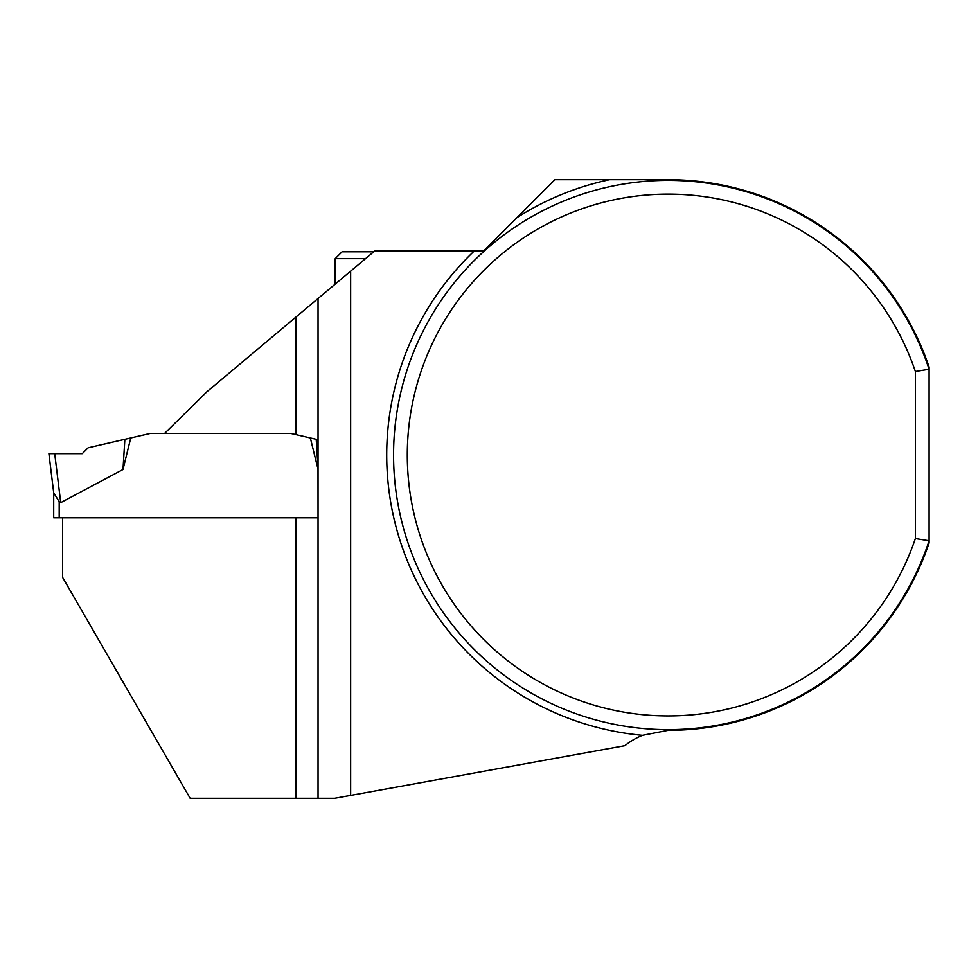<?xml version="1.0" encoding="UTF-8"?>
<svg xmlns="http://www.w3.org/2000/svg" width="978" height="978" viewBox="0 0 978 978"><rect width="100%" height="100%" fill="white"/><g stroke="black" fill="none" stroke-linecap="round" stroke-linejoin="round"><path stroke-width="1.47" d="M915.371 538.536L929.1 540.773L929.1 367.08A275.319 275.319 0 0 0 668.194 179.695L554.881 179.695L483.474 251.101L374.55 251.101L350.65 271.163L350.65 795.42L624.918 745.688A68.656 68.656 0 0 1 642.473 735.334L668.194 730.334A275.319 275.319 0 0 0 929.1 542.937L929.1 540.773A274.635 274.635 0 0 1 506.518 677.008A274.635 274.635 0 0 1 506.518 233.008A274.635 274.635 0 0 1 929.1 369.256L915.371 371.493L915.371 538.536A260.906 260.906 0 0 1 514.025 665.492A260.906 260.906 0 0 1 514.025 244.537A260.906 260.906 0 0 1 915.371 371.493M62.629 517.79L62.629 577.448L190.148 798.305L334.708 798.305L350.65 795.42M296.065 316.958L206.81 391.848L164.634 433.425L290.735 433.425L296.065 434.66L296.065 316.958L318.046 298.522L318.046 798.305M296.065 798.305L296.065 517.79L318.046 517.79L317.984 439.721L296.065 434.66M350.65 271.163L318.046 298.522M373.73 251.786L342.068 251.786L335.209 258.657L335.209 284.121M365.552 258.657L335.209 258.657M53.704 517.79L53.704 492.778L53.704 517.79L318.046 517.79M317.984 469.061L310.344 437.961L290.735 433.425M164.634 433.425L150.355 433.425L130.746 437.961L122.996 469.513L60.722 502.631L59.193 501.751L60.722 502.631L54.707 453.645L82.286 453.645L88.13 447.802L130.746 437.961M53.704 492.778L59.193 501.751L59.193 517.79M317.984 467.716L316.224 439.318L310.344 437.961M316.224 439.318L317.984 439.721M122.996 469.513L124.866 439.318M54.707 453.645L48.9 453.645L53.814 493.621L48.9 453.645M82.286 453.645L48.9 453.645L82.286 453.645M642.473 735.334A281.505 281.505 0 0 1 474.134 251.101M517.032 217.556A281.505 281.505 0 0 1 609.538 179.695"/></g></svg>
